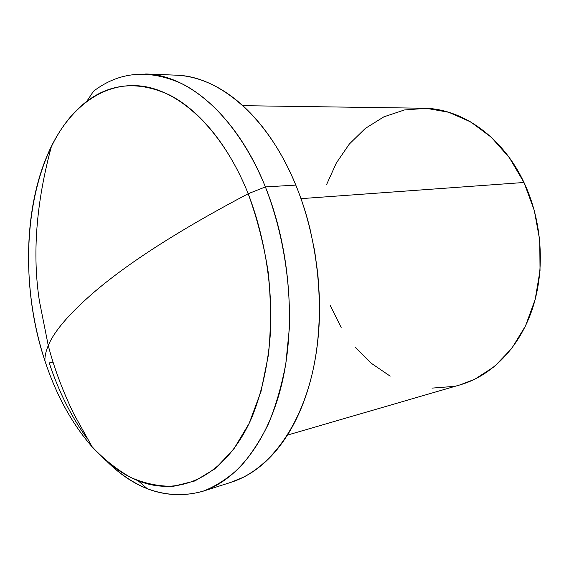 <?xml version="1.0" encoding="UTF-8"?>
<svg xmlns="http://www.w3.org/2000/svg" width="569" height="569" viewBox="0 0 569 569"><rect width="100%" height="100%" fill="white"/><g stroke="black" fill="none" stroke-linecap="round" stroke-linejoin="round"><path stroke-width="0.85" d="M202.173 491.488L231.042 482.306C266.185 471.182 297.971 432.447 311.997 374.58C325.888 316.741 319.785 243.297 295.809 185.103L265.389 186.917C244.947 136.524 213.759 99.653 181.909 83.707C148.893 68.977 119.419 71.488 93.494 91.239L86.758 101.367C111.289 82.889 139.049 80.848 170.046 95.251C199.932 110.756 229.079 145.97 248.191 193.73L265.389 186.917L295.809 185.103C267.907 116.538 218.802 75.976 175.935 75.158L145.664 73.977C188.168 74.745 237.252 116.346 265.389 186.917C289.557 246.797 295.958 322.403 282.324 381.714C268.554 441.06 237.024 480.471 202.173 491.488C168.026 500.379 136.268 490.35 106.901 461.416C119.462 473.728 132.926 482.825 147.293 488.721C165.963 495.62 185.309 496.602 204.193 490.812C216.64 485.72 228.482 477.946 239.727 467.483C250.46 455.499 260.005 441.018 268.362 424.033C275.887 405.754 281.705 385.604 285.823 363.591L289.294 328.925C290.915 281.015 282.352 230.36 265.389 186.917L248.191 193.73C223.204 131.261 181.497 91.901 143.21 86.317C104.76 80.947 71.438 105.99 51.495 146.133C22.845 204.058 21.466 289.785 44.937 360.853C13.322 267.146 27.803 146.176 86.758 101.367M92.199 293.796C126.994 263.568 178.986 230.21 248.191 193.73C178.986 230.21 126.994 263.568 92.199 293.796C68.572 314.472 53.927 331.72 48.265 345.547C53.927 331.72 68.572 314.472 92.199 293.796M44.937 360.853C44.731 356.365 45.847 351.258 48.265 345.547C45.847 351.258 44.731 356.365 44.937 360.853C56.132 394.971 71.893 423.67 92.214 446.957C104.312 459.624 117.2 469.809 130.877 477.519C144.889 483.614 159.128 486.531 173.609 486.26L194.947 480.933L215.238 468.65L233.603 449.368L249.151 423.393L261.015 391.444L268.468 354.679C271.121 328.256 271.079 301.079 268.348 273.148C264.073 245.381 257.352 218.909 248.191 193.73C264.059 234.905 272.117 282.779 270.73 328.1C268.824 361.72 262.138 392.532 251.491 418.265C225.296 477.27 178.915 497.235 138.103 480.741C97.519 464.581 63.294 417.155 44.937 360.853M53.081 362.183L49.219 362.887L53.081 362.183M287.423 435.1L460.598 384.708C491.531 375.704 519.291 347.972 532.406 308.796C545.394 269.599 542.271 221.163 523.985 182.485L300.994 198.652L523.985 182.485C502.42 136.297 461.288 108.224 423.18 108.224L242.842 105.678M460.157 384.836L474.838 379.217L494.489 366.5L511.687 348.534L525.521 325.895L535.173 299.486L540.031 270.488L539.753 240.31L534.305 210.473L523.985 182.485L509.376 157.705L491.303 137.264L470.741 121.958L448.735 112.264L426.302 108.316L404.395 109.973L383.833 116.858L365.298 128.438L349.33 144.049L336.336 162.997L326.599 184.534M330.269 305.56L341.158 327.459M355.006 346.969L371.486 363.413L390.185 376.152M431.978 388.122L453.692 386.422M86.879 438.173C71.104 416.373 58.55 391.273 49.219 362.887C58.55 391.273 71.104 416.373 86.879 438.173M230.431 482.498L243.269 477.313C251.356 473.266 259.08 467.803 266.434 460.911C273.796 454.005 280.581 445.726 286.797 436.082C293.007 426.416 298.441 415.541 303.106 403.457C307.758 391.351 311.471 378.293 314.237 364.281C316.99 350.248 318.683 335.625 319.316 320.404L319.415 297.423L317.858 274.173L314.657 250.986L309.863 228.197C306.122 213.147 301.435 198.787 295.809 185.103C290.176 171.44 283.782 158.815 276.634 147.229C269.471 135.657 261.783 125.386 253.561 116.403C245.339 107.441 236.818 99.916 228.005 93.835C219.193 87.775 210.317 83.188 201.369 80.087C192.735 77.107 184.228 75.464 175.849 75.158M92.214 446.957L73.771 413.855C62.554 390.597 54.055 367.823 48.265 345.547L39.425 301.157C32.163 254.286 36.188 202.614 51.495 146.133M147.293 488.721L138.103 480.741"/></g></svg>
